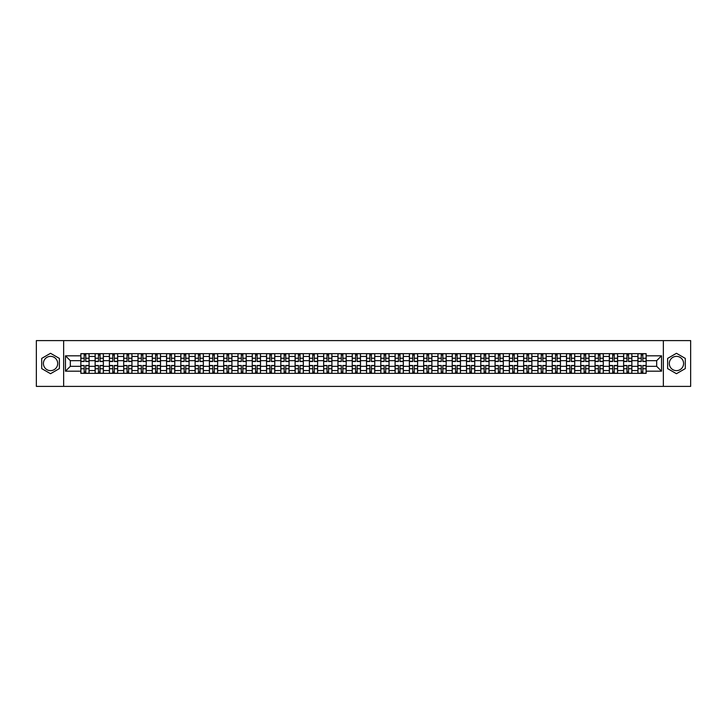 <?xml version="1.0" encoding="UTF-8"?>
<svg xmlns="http://www.w3.org/2000/svg" width="727" height="727" viewBox="0 0 727 727"><rect width="100%" height="100%" fill="white"/><g stroke="black" fill="none" stroke-linecap="round" stroke-linejoin="round"><path stroke-width="1.09" d="M50.545 370.643A7.143 7.143 0 0 1 43.402 363.5A7.143 7.143 0 0 1 50.545 356.357A7.143 7.143 0 0 1 57.687 363.5A7.143 7.143 0 0 1 50.545 370.643M676.455 370.643A7.143 7.143 0 0 1 669.313 363.5A7.143 7.143 0 0 1 676.455 356.357A7.143 7.143 0 0 1 683.598 363.5A7.143 7.143 0 0 1 676.455 370.643M663.36 386.391L690.65 386.391L690.65 340.609L36.35 340.609L36.35 386.391L663.36 386.391L663.36 340.609M95.137 373.342L95.137 356.448L89.094 356.448L89.094 373.342M89.094 356.448L89.094 353.658M95.137 356.448L95.137 353.658M103.37 353.658L103.37 373.342M109.413 373.342L109.413 353.658M117.656 353.658L117.656 373.342M123.699 373.342L123.699 353.658M131.941 353.658L131.941 373.342M137.985 373.342L137.985 353.658M146.227 353.658L146.227 373.342M152.27 373.342L152.27 353.658M160.503 353.658L160.503 373.342M166.547 373.342L166.547 353.658M174.789 353.658L174.789 373.342M180.832 373.342L180.832 353.658M189.075 353.658L189.075 373.342M195.118 373.342L195.118 353.658M203.36 353.658L203.36 373.342M209.403 373.342L209.403 353.658M217.646 353.658L217.646 373.342M223.689 373.342L223.689 353.658M231.922 353.658L231.922 373.342M237.965 373.342L237.965 353.658M246.208 353.658L246.208 373.342M252.251 373.342L252.251 353.658M260.493 353.658L260.493 373.342M266.536 373.342L266.536 353.658M274.779 353.658L274.779 373.342M280.822 373.342L280.822 353.658M289.064 353.658L289.064 373.342M295.107 373.342L295.107 353.658M303.341 353.658L303.341 373.342M309.384 373.342L309.384 353.658M317.626 353.658L317.626 373.342M323.669 373.342L323.669 353.658M331.912 353.658L331.912 373.342M337.955 373.342L337.955 353.658M346.197 353.658L346.197 373.342M352.241 373.342L352.241 353.658M360.483 353.658L360.483 373.342M366.517 373.342L366.517 353.658M374.759 353.658L374.759 373.342M380.803 373.342L380.803 353.658M389.045 353.658L389.045 373.342M395.088 373.342L395.088 353.658M403.331 353.658L403.331 373.342M409.374 373.342L409.374 353.658M417.616 353.658L417.616 373.342M423.659 373.342L423.659 353.658M431.893 353.658L431.893 373.342M437.936 373.342L437.936 353.658M446.178 353.658L446.178 373.342M452.221 373.342L452.221 353.658M460.464 353.658L460.464 373.342M466.507 373.342L466.507 353.658M474.749 353.658L474.749 373.342M480.792 373.342L480.792 353.658M489.035 353.658L489.035 373.342M495.078 373.342L495.078 353.658M503.311 353.658L503.311 373.342M509.354 373.342L509.354 353.658M517.597 353.658L517.597 373.342M523.64 373.342L523.64 353.658M531.882 353.658L531.882 373.342M537.925 373.342L537.925 353.658M546.168 353.658L546.168 373.342M552.211 373.342L552.211 353.658M560.453 353.658L560.453 373.342M566.497 373.342L566.497 353.658M574.73 353.658L574.73 373.342M580.773 373.342L580.773 353.658M589.015 353.658L589.015 373.342M595.059 373.342L595.059 353.658M603.301 353.658L603.301 373.342M609.344 373.342L609.344 353.658M617.587 353.658L617.587 373.342M623.63 373.342L623.63 353.658M631.863 353.658L631.863 373.342M637.906 373.342L637.906 353.658M637.906 366.335L631.863 366.335M623.63 366.335L617.587 366.335M609.344 366.335L603.301 366.335M595.059 366.335L589.015 366.335M580.773 366.335L574.73 366.335M566.497 366.335L560.453 366.335M552.211 366.335L546.168 366.335M537.925 366.335L531.882 366.335M523.64 366.335L517.597 366.335M509.354 366.335L503.311 366.335M495.078 366.335L489.035 366.335M480.792 366.335L474.749 366.335M466.507 366.335L460.464 366.335M452.221 366.335L446.178 366.335M437.936 366.335L431.893 366.335M423.659 366.335L417.616 366.335M409.374 366.335L403.331 366.335M395.088 366.335L389.045 366.335M380.803 366.335L374.759 366.335M366.517 366.335L360.483 366.335M352.241 366.335L346.197 366.335M337.955 366.335L331.912 366.335M323.669 366.335L317.626 366.335M309.384 366.335L303.341 366.335M295.107 366.335L289.064 366.335M280.822 366.335L274.779 366.335M266.536 366.335L260.493 366.335M252.251 366.335L246.208 366.335M237.965 366.335L231.922 366.335M223.689 366.335L217.646 366.335M209.403 366.335L203.36 366.335M195.118 366.335L189.075 366.335M180.832 366.335L174.789 366.335M166.547 366.335L160.503 366.335M152.27 366.335L146.227 366.335M137.985 366.335L131.941 366.335M123.699 366.335L117.656 366.335M109.413 366.335L103.37 366.335M95.137 366.335L89.094 366.335M637.906 360.665L631.863 360.665M623.63 360.665L617.587 360.665M609.344 360.665L603.301 360.665M595.059 360.665L589.015 360.665M580.773 360.665L574.73 360.665M566.497 360.665L560.453 360.665M552.211 360.665L546.168 360.665M537.925 360.665L531.882 360.665M523.64 360.665L517.597 360.665M509.354 360.665L503.311 360.665M495.078 360.665L489.035 360.665M480.792 360.665L474.749 360.665M466.507 360.665L460.464 360.665M452.221 360.665L446.178 360.665M437.936 360.665L431.893 360.665M423.659 360.665L417.616 360.665M409.374 360.665L403.331 360.665M395.088 360.665L389.045 360.665M380.803 360.665L374.759 360.665M366.517 360.665L360.483 360.665M352.241 360.665L346.197 360.665M337.955 360.665L331.912 360.665M323.669 360.665L317.626 360.665M309.384 360.665L303.341 360.665M295.107 360.665L289.064 360.665M280.822 360.665L274.779 360.665M266.536 360.665L260.493 360.665M252.251 360.665L246.208 360.665M237.965 360.665L231.922 360.665M223.689 360.665L217.646 360.665M209.403 360.665L203.36 360.665M195.118 360.665L189.075 360.665M180.832 360.665L174.789 360.665M166.547 360.665L160.503 360.665M152.27 360.665L146.227 360.665M137.985 360.665L131.941 360.665M123.699 360.665L117.656 360.665M109.413 360.665L103.37 360.665M95.137 360.665L89.094 360.665M70.319 366.335L80.851 366.335L80.851 360.665L70.319 360.665L70.319 366.335L65.466 371.188L65.466 355.812L80.851 355.812L80.851 360.665M646.149 360.665L646.149 366.335L656.681 366.335L656.681 360.665L646.149 360.665L646.149 353.658L80.851 353.658L80.851 355.812M646.149 355.812L661.534 355.812L661.534 371.188L646.149 371.188L646.149 366.335M80.851 366.335L80.851 373.342L646.149 373.342L646.149 371.188M80.851 371.188L65.466 371.188M63.64 386.391L63.64 340.609M59.378 358.402L50.545 353.295L41.703 358.402L41.703 368.598L50.545 373.705L59.378 368.598L59.378 358.402M685.297 358.402L676.455 353.295L667.622 358.402L667.622 368.598L676.455 373.705L685.297 368.598L685.297 358.402M85.75 371.97L84.187 371.97M84.187 355.03L85.75 355.03M100.035 371.97L98.472 371.97M98.472 355.03L100.035 355.03M114.312 371.97L112.758 371.97M112.758 355.03L114.312 355.03M128.597 371.97L127.043 371.97M127.043 355.03L128.597 355.03M142.883 371.97L141.329 371.97M141.329 355.03L142.883 355.03M157.168 371.97L155.605 371.97M155.605 355.03L157.168 355.03M171.445 371.97L169.891 371.97M169.891 355.03L171.445 355.03M185.73 371.97L184.176 371.97M184.176 355.03L185.73 355.03M200.016 371.97L198.462 371.97M198.462 355.03L200.016 355.03M214.301 371.97L212.747 371.97M212.747 355.03L214.301 355.03M228.587 371.97L227.024 371.97M227.024 355.03L228.587 355.03M242.863 371.97L241.309 371.97M241.309 355.03L242.863 355.03M257.149 371.97L255.595 371.97M255.595 355.03L257.149 355.03M271.435 371.97L269.881 371.97M269.881 355.03L271.435 355.03M285.72 371.97L284.166 371.97M284.166 355.03L285.72 355.03M300.006 371.97L298.443 371.97M298.443 355.03L300.006 355.03M314.282 371.97L312.728 371.97M312.728 355.03L314.282 355.03M328.568 371.97L327.014 371.97M327.014 355.03L328.568 355.03M342.853 371.97L341.299 371.97M341.299 355.03L342.853 355.03M357.139 371.97L355.576 371.97M355.576 355.03L357.139 355.03M371.424 371.97L369.861 371.97M369.861 355.03L371.424 355.03M385.701 371.97L384.147 371.97M384.147 355.03L385.701 355.03M399.986 371.97L398.432 371.97M398.432 355.03L399.986 355.03M414.272 371.97L412.718 371.97M412.718 355.03L414.272 355.03M428.557 371.97L426.994 371.97M426.994 355.03L428.557 355.03M442.834 371.97L441.28 371.97M441.28 355.03L442.834 355.03M457.119 371.97L455.565 371.97M455.565 355.03L457.119 355.03M471.405 371.97L469.851 371.97M469.851 355.03L471.405 355.03M485.691 371.97L484.137 371.97M484.137 355.03L485.691 355.03M499.976 371.97L498.413 371.97M498.413 355.03L499.976 355.03M514.253 371.97L512.699 371.97M512.699 355.03L514.253 355.03M528.538 371.97L526.984 371.97M526.984 355.03L528.538 355.03M542.824 371.97L541.27 371.97M541.27 355.03L542.824 355.03M557.109 371.97L555.555 371.97M555.555 355.03L557.109 355.03M571.395 371.97L569.832 371.97M569.832 355.03L571.395 355.03M585.671 371.97L584.117 371.97M584.117 355.03L585.671 355.03M599.957 371.97L598.403 371.97M598.403 355.03L599.957 355.03M614.242 371.97L612.688 371.97M612.688 355.03L614.242 355.03M628.528 371.97L626.965 371.97M626.965 355.03L628.528 355.03M642.813 371.97L641.25 371.97M641.25 355.03L642.813 355.03M65.466 355.812L70.319 360.665M656.681 366.335L661.534 371.188M656.681 360.665L661.534 355.812M85.75 361.528L85.75 353.749L89.039 353.749L89.039 361.528L85.75 361.528M84.187 354.94L85.75 354.94M84.187 353.749L80.897 353.749L80.897 361.528L84.187 361.528L84.187 353.749L85.75 353.749M84.187 365.472L84.187 373.251L80.897 373.251L80.897 365.472L84.187 365.472M85.75 372.06L84.187 372.06M85.75 373.251L89.039 373.251L89.039 365.472L85.75 365.472L85.75 373.251L84.187 373.251M100.035 361.528L100.035 353.749L103.325 353.749L103.325 361.528L100.035 361.528M98.472 354.94L100.035 354.94M98.472 353.749L95.182 353.749L95.182 361.528L98.472 361.528L98.472 353.749L100.035 353.749M114.312 361.528L114.312 353.749L117.61 353.749L117.61 361.528L114.312 361.528M112.758 354.94L114.312 354.94M112.758 353.749L109.459 353.749L109.459 361.528L112.758 361.528L112.758 353.749L114.312 353.749M98.472 365.472L98.472 373.251L95.182 373.251L95.182 365.472L98.472 365.472M100.035 372.06L98.472 372.06M100.035 373.251L103.325 373.251L103.325 365.472L100.035 365.472L100.035 373.251L98.472 373.251M112.758 365.472L112.758 373.251L109.459 373.251L109.459 365.472L112.758 365.472M114.312 372.06L112.758 372.06M114.312 373.251L117.61 373.251L117.61 365.472L114.312 365.472L114.312 373.251L112.758 373.251M128.597 361.528L128.597 353.749L131.896 353.749L131.896 361.528L128.597 361.528M127.043 354.94L128.597 354.94M127.043 353.749L123.744 353.749L123.744 361.528L127.043 361.528L127.043 353.749L128.597 353.749M142.883 361.528L142.883 353.749L146.182 353.749L146.182 361.528L142.883 361.528M141.329 354.94L142.883 354.94M141.329 353.749L138.03 353.749L138.03 361.528L141.329 361.528L141.329 353.749L142.883 353.749M157.168 361.528L157.168 353.749L160.458 353.749L160.458 361.528L157.168 361.528M155.605 354.94L157.168 354.94M155.605 353.749L152.316 353.749L152.316 361.528L155.605 361.528L155.605 353.749L157.168 353.749M127.043 365.472L127.043 373.251L123.744 373.251L123.744 365.472L127.043 365.472M128.597 372.06L127.043 372.06M128.597 373.251L131.896 373.251L131.896 365.472L128.597 365.472L128.597 373.251L127.043 373.251M141.329 365.472L141.329 373.251L138.03 373.251L138.03 365.472L141.329 365.472M142.883 372.06L141.329 372.06M142.883 373.251L146.182 373.251L146.182 365.472L142.883 365.472L142.883 373.251L141.329 373.251M155.605 365.472L155.605 373.251L152.316 373.251L152.316 365.472L155.605 365.472M157.168 372.06L155.605 372.06M157.168 373.251L160.458 373.251L160.458 365.472L157.168 365.472L157.168 373.251L155.605 373.251M171.445 361.528L171.445 353.749L174.744 353.749L174.744 361.528L171.445 361.528M169.891 354.94L171.445 354.94M169.891 353.749L166.592 353.749L166.592 361.528L169.891 361.528L169.891 353.749L171.445 353.749M169.891 365.472L169.891 373.251L166.592 373.251L166.592 365.472L169.891 365.472M171.445 372.06L169.891 372.06M171.445 373.251L174.744 373.251L174.744 365.472L171.445 365.472L171.445 373.251L169.891 373.251M185.73 361.528L185.73 353.749L189.029 353.749L189.029 361.528L185.73 361.528M184.176 354.94L185.73 354.94M184.176 353.749L180.878 353.749L180.878 361.528L184.176 361.528L184.176 353.749L185.73 353.749M184.176 365.472L184.176 373.251L180.878 373.251L180.878 365.472L184.176 365.472M185.73 372.06L184.176 372.06M185.73 373.251L189.029 373.251L189.029 365.472L185.73 365.472L185.73 373.251L184.176 373.251M200.016 361.528L200.016 353.749L203.315 353.749L203.315 361.528L200.016 361.528M198.462 354.94L200.016 354.94M198.462 353.749L195.163 353.749L195.163 361.528L198.462 361.528L198.462 353.749L200.016 353.749M198.462 365.472L198.462 373.251L195.163 373.251L195.163 365.472L198.462 365.472M200.016 372.06L198.462 372.06M200.016 373.251L203.315 373.251L203.315 365.472L200.016 365.472L200.016 373.251L198.462 373.251M214.301 361.528L214.301 353.749L217.6 353.749L217.6 361.528L214.301 361.528M212.747 354.94L214.301 354.94M212.747 353.749L209.449 353.749L209.449 361.528L212.747 361.528L212.747 353.749L214.301 353.749M212.747 365.472L212.747 373.251L209.449 373.251L209.449 365.472L212.747 365.472M214.301 372.06L212.747 372.06M214.301 373.251L217.6 373.251L217.6 365.472L214.301 365.472L214.301 373.251L212.747 373.251M228.587 361.528L228.587 353.749L231.877 353.749L231.877 361.528L228.587 361.528M227.024 354.94L228.587 354.94M227.024 353.749L223.734 353.749L223.734 361.528L227.024 361.528L227.024 353.749L228.587 353.749M242.863 361.528L242.863 353.749L246.162 353.749L246.162 361.528L242.863 361.528M241.309 354.94L242.863 354.94M241.309 353.749L238.011 353.749L238.011 361.528L241.309 361.528L241.309 353.749L242.863 353.749M257.149 361.528L257.149 353.749L260.448 353.749L260.448 361.528L257.149 361.528M255.595 354.94L257.149 354.94M255.595 353.749L252.296 353.749L252.296 361.528L255.595 361.528L255.595 353.749L257.149 353.749M271.435 361.528L271.435 353.749L274.733 353.749L274.733 361.528L271.435 361.528M269.881 354.94L271.435 354.94M269.881 353.749L266.582 353.749L266.582 361.528L269.881 361.528L269.881 353.749L271.435 353.749M285.72 361.528L285.72 353.749L289.019 353.749L289.019 361.528L285.72 361.528M284.166 354.94L285.72 354.94M284.166 353.749L280.867 353.749L280.867 361.528L284.166 361.528L284.166 353.749L285.72 353.749M300.006 361.528L300.006 353.749L303.295 353.749L303.295 361.528L300.006 361.528M298.443 354.94L300.006 354.94M298.443 353.749L295.153 353.749L295.153 361.528L298.443 361.528L298.443 353.749L300.006 353.749M227.024 365.472L227.024 373.251L223.734 373.251L223.734 365.472L227.024 365.472M228.587 372.06L227.024 372.06M228.587 373.251L231.877 373.251L231.877 365.472L228.587 365.472L228.587 373.251L227.024 373.251M241.309 365.472L241.309 373.251L238.011 373.251L238.011 365.472L241.309 365.472M242.863 372.06L241.309 372.06M242.863 373.251L246.162 373.251L246.162 365.472L242.863 365.472L242.863 373.251L241.309 373.251M255.595 365.472L255.595 373.251L252.296 373.251L252.296 365.472L255.595 365.472M257.149 372.06L255.595 372.06M257.149 373.251L260.448 373.251L260.448 365.472L257.149 365.472L257.149 373.251L255.595 373.251M269.881 365.472L269.881 373.251L266.582 373.251L266.582 365.472L269.881 365.472M271.435 372.06L269.881 372.06M271.435 373.251L274.733 373.251L274.733 365.472L271.435 365.472L271.435 373.251L269.881 373.251M284.166 365.472L284.166 373.251L280.867 373.251L280.867 365.472L284.166 365.472M285.72 372.06L284.166 372.06M285.72 373.251L289.019 373.251L289.019 365.472L285.72 365.472L285.72 373.251L284.166 373.251M298.443 365.472L298.443 373.251L295.153 373.251L295.153 365.472L298.443 365.472M300.006 372.06L298.443 372.06M300.006 373.251L303.295 373.251L303.295 365.472L300.006 365.472L300.006 373.251L298.443 373.251M314.282 361.528L314.282 353.749L317.581 353.749L317.581 361.528L314.282 361.528M312.728 354.94L314.282 354.94M312.728 353.749L309.429 353.749L309.429 361.528L312.728 361.528L312.728 353.749L314.282 353.749M312.728 365.472L312.728 373.251L309.429 373.251L309.429 365.472L312.728 365.472M314.282 372.06L312.728 372.06M314.282 373.251L317.581 373.251L317.581 365.472L314.282 365.472L314.282 373.251L312.728 373.251M328.568 361.528L328.568 353.749L331.866 353.749L331.866 361.528L328.568 361.528M327.014 354.94L328.568 354.94M327.014 353.749L323.715 353.749L323.715 361.528L327.014 361.528L327.014 353.749L328.568 353.749M327.014 365.472L327.014 373.251L323.715 373.251L323.715 365.472L327.014 365.472M328.568 372.06L327.014 372.06M328.568 373.251L331.866 373.251L331.866 365.472L328.568 365.472L328.568 373.251L327.014 373.251M342.853 361.528L342.853 353.749L346.152 353.749L346.152 361.528L342.853 361.528M341.299 354.94L342.853 354.94M341.299 353.749L338 353.749L338 361.528L341.299 361.528L341.299 353.749L342.853 353.749M341.299 365.472L341.299 373.251L338 373.251L338 365.472L341.299 365.472M342.853 372.06L341.299 372.06M342.853 373.251L346.152 373.251L346.152 365.472L342.853 365.472L342.853 373.251L341.299 373.251M357.139 361.528L357.139 353.749L360.428 353.749L360.428 361.528L357.139 361.528M355.576 354.94L357.139 354.94M355.576 353.749L352.286 353.749L352.286 361.528L355.576 361.528L355.576 353.749L357.139 353.749M355.576 365.472L355.576 373.251L352.286 373.251L352.286 365.472L355.576 365.472M357.139 372.06L355.576 372.06M357.139 373.251L360.428 373.251L360.428 365.472L357.139 365.472L357.139 373.251L355.576 373.251M371.424 361.528L371.424 353.749L374.714 353.749L374.714 361.528L371.424 361.528M369.861 354.94L371.424 354.94M369.861 353.749L366.572 353.749L366.572 361.528L369.861 361.528L369.861 353.749L371.424 353.749M369.861 365.472L369.861 373.251L366.572 373.251L366.572 365.472L369.861 365.472M371.424 372.06L369.861 372.06M371.424 373.251L374.714 373.251L374.714 365.472L371.424 365.472L371.424 373.251L369.861 373.251M385.701 361.528L385.701 353.749L389 353.749L389 361.528L385.701 361.528M384.147 354.94L385.701 354.94M384.147 353.749L380.848 353.749L380.848 361.528L384.147 361.528L384.147 353.749L385.701 353.749M384.147 365.472L384.147 373.251L380.848 373.251L380.848 365.472L384.147 365.472M385.701 372.06L384.147 372.06M385.701 373.251L389 373.251L389 365.472L385.701 365.472L385.701 373.251L384.147 373.251M399.986 361.528L399.986 353.749L403.285 353.749L403.285 361.528L399.986 361.528M398.432 354.94L399.986 354.94M398.432 353.749L395.134 353.749L395.134 361.528L398.432 361.528L398.432 353.749L399.986 353.749M398.432 365.472L398.432 373.251L395.134 373.251L395.134 365.472L398.432 365.472M399.986 372.06L398.432 372.06M399.986 373.251L403.285 373.251L403.285 365.472L399.986 365.472L399.986 373.251L398.432 373.251M414.272 361.528L414.272 353.749L417.571 353.749L417.571 361.528L414.272 361.528M412.718 354.94L414.272 354.94M412.718 353.749L409.419 353.749L409.419 361.528L412.718 361.528L412.718 353.749L414.272 353.749M412.718 365.472L412.718 373.251L409.419 373.251L409.419 365.472L412.718 365.472M414.272 372.06L412.718 372.06M414.272 373.251L417.571 373.251L417.571 365.472L414.272 365.472L414.272 373.251L412.718 373.251M428.557 361.528L428.557 353.749L431.847 353.749L431.847 361.528L428.557 361.528M426.994 354.94L428.557 354.94M426.994 353.749L423.705 353.749L423.705 361.528L426.994 361.528L426.994 353.749L428.557 353.749M426.994 365.472L426.994 373.251L423.705 373.251L423.705 365.472L426.994 365.472M428.557 372.06L426.994 372.06M428.557 373.251L431.847 373.251L431.847 365.472L428.557 365.472L428.557 373.251L426.994 373.251M442.834 361.528L442.834 353.749L446.133 353.749L446.133 361.528L442.834 361.528M441.28 354.94L442.834 354.94M441.28 353.749L437.981 353.749L437.981 361.528L441.28 361.528L441.28 353.749L442.834 353.749M441.28 365.472L441.28 373.251L437.981 373.251L437.981 365.472L441.28 365.472M442.834 372.06L441.28 372.06M442.834 373.251L446.133 373.251L446.133 365.472L442.834 365.472L442.834 373.251L441.28 373.251M457.119 361.528L457.119 353.749L460.418 353.749L460.418 361.528L457.119 361.528M455.565 354.94L457.119 354.94M455.565 353.749L452.267 353.749L452.267 361.528L455.565 361.528L455.565 353.749L457.119 353.749M455.565 365.472L455.565 373.251L452.267 373.251L452.267 365.472L455.565 365.472M457.119 372.06L455.565 372.06M457.119 373.251L460.418 373.251L460.418 365.472L457.119 365.472L457.119 373.251L455.565 373.251M471.405 361.528L471.405 353.749L474.704 353.749L474.704 361.528L471.405 361.528M469.851 354.94L471.405 354.94M469.851 353.749L466.552 353.749L466.552 361.528L469.851 361.528L469.851 353.749L471.405 353.749M469.851 365.472L469.851 373.251L466.552 373.251L466.552 365.472L469.851 365.472M471.405 372.06L469.851 372.06M471.405 373.251L474.704 373.251L474.704 365.472L471.405 365.472L471.405 373.251L469.851 373.251M485.691 361.528L485.691 353.749L488.989 353.749L488.989 361.528L485.691 361.528M484.137 354.94L485.691 354.94M484.137 353.749L480.838 353.749L480.838 361.528L484.137 361.528L484.137 353.749L485.691 353.749M484.137 365.472L484.137 373.251L480.838 373.251L480.838 365.472L484.137 365.472M485.691 372.06L484.137 372.06M485.691 373.251L488.989 373.251L488.989 365.472L485.691 365.472L485.691 373.251L484.137 373.251M499.976 361.528L499.976 353.749L503.266 353.749L503.266 361.528L499.976 361.528M498.413 354.94L499.976 354.94M498.413 353.749L495.123 353.749L495.123 361.528L498.413 361.528L498.413 353.749L499.976 353.749M498.413 365.472L498.413 373.251L495.123 373.251L495.123 365.472L498.413 365.472M499.976 372.06L498.413 372.06M499.976 373.251L503.266 373.251L503.266 365.472L499.976 365.472L499.976 373.251L498.413 373.251M514.253 361.528L514.253 353.749L517.551 353.749L517.551 361.528L514.253 361.528M512.699 354.94L514.253 354.94M512.699 353.749L509.4 353.749L509.4 361.528L512.699 361.528L512.699 353.749L514.253 353.749M512.699 365.472L512.699 373.251L509.4 373.251L509.4 365.472L512.699 365.472M514.253 372.06L512.699 372.06M514.253 373.251L517.551 373.251L517.551 365.472L514.253 365.472L514.253 373.251L512.699 373.251M528.538 361.528L528.538 353.749L531.837 353.749L531.837 361.528L528.538 361.528M526.984 354.94L528.538 354.94M526.984 353.749L523.685 353.749L523.685 361.528L526.984 361.528L526.984 353.749L528.538 353.749M526.984 365.472L526.984 373.251L523.685 373.251L523.685 365.472L526.984 365.472M528.538 372.06L526.984 372.06M528.538 373.251L531.837 373.251L531.837 365.472L528.538 365.472L528.538 373.251L526.984 373.251M542.824 361.528L542.824 353.749L546.122 353.749L546.122 361.528L542.824 361.528M541.27 354.94L542.824 354.94M541.27 353.749L537.971 353.749L537.971 361.528L541.27 361.528L541.27 353.749L542.824 353.749M541.27 365.472L541.27 373.251L537.971 373.251L537.971 365.472L541.27 365.472M542.824 372.06L541.27 372.06M542.824 373.251L546.122 373.251L546.122 365.472L542.824 365.472L542.824 373.251L541.27 373.251M557.109 361.528L557.109 353.749L560.408 353.749L560.408 361.528L557.109 361.528M555.555 354.94L557.109 354.94M555.555 353.749L552.256 353.749L552.256 361.528L555.555 361.528L555.555 353.749L557.109 353.749M555.555 365.472L555.555 373.251L552.256 373.251L552.256 365.472L555.555 365.472M557.109 372.06L555.555 372.06M557.109 373.251L560.408 373.251L560.408 365.472L557.109 365.472L557.109 373.251L555.555 373.251M571.395 361.528L571.395 353.749L574.684 353.749L574.684 361.528L571.395 361.528M569.832 354.94L571.395 354.94M569.832 353.749L566.542 353.749L566.542 361.528L569.832 361.528L569.832 353.749L571.395 353.749M569.832 365.472L569.832 373.251L566.542 373.251L566.542 365.472L569.832 365.472M571.395 372.06L569.832 372.06M571.395 373.251L574.684 373.251L574.684 365.472L571.395 365.472L571.395 373.251L569.832 373.251M585.671 361.528L585.671 353.749L588.97 353.749L588.97 361.528L585.671 361.528M584.117 354.94L585.671 354.94M584.117 353.749L580.818 353.749L580.818 361.528L584.117 361.528L584.117 353.749L585.671 353.749M584.117 365.472L584.117 373.251L580.818 373.251L580.818 365.472L584.117 365.472M585.671 372.06L584.117 372.06M585.671 373.251L588.97 373.251L588.97 365.472L585.671 365.472L585.671 373.251L584.117 373.251M599.957 361.528L599.957 353.749L603.256 353.749L603.256 361.528L599.957 361.528M598.403 354.94L599.957 354.94M598.403 353.749L595.104 353.749L595.104 361.528L598.403 361.528L598.403 353.749L599.957 353.749M598.403 365.472L598.403 373.251L595.104 373.251L595.104 365.472L598.403 365.472M599.957 372.06L598.403 372.06M599.957 373.251L603.256 373.251L603.256 365.472L599.957 365.472L599.957 373.251L598.403 373.251M614.242 361.528L614.242 353.749L617.541 353.749L617.541 361.528L614.242 361.528M612.688 354.94L614.242 354.94M612.688 353.749L609.39 353.749L609.39 361.528L612.688 361.528L612.688 353.749L614.242 353.749M612.688 365.472L612.688 373.251L609.39 373.251L609.39 365.472L612.688 365.472M614.242 372.06L612.688 372.06M614.242 373.251L617.541 373.251L617.541 365.472L614.242 365.472L614.242 373.251L612.688 373.251M628.528 361.528L628.528 353.749L631.818 353.749L631.818 361.528L628.528 361.528M626.965 354.94L628.528 354.94M626.965 353.749L623.675 353.749L623.675 361.528L626.965 361.528L626.965 353.749L628.528 353.749M626.965 365.472L626.965 373.251L623.675 373.251L623.675 365.472L626.965 365.472M628.528 372.06L626.965 372.06M628.528 373.251L631.818 373.251L631.818 365.472L628.528 365.472L628.528 373.251L626.965 373.251M642.813 361.528L642.813 353.749L646.103 353.749L646.103 361.528L642.813 361.528M641.25 354.94L642.813 354.94M641.25 353.749L637.961 353.749L637.961 361.528L641.25 361.528L641.25 353.749L642.813 353.749M641.25 365.472L641.25 373.251L637.961 373.251L637.961 365.472L641.25 365.472M642.813 372.06L641.25 372.06M642.813 373.251L646.103 373.251L646.103 365.472L642.813 365.472L642.813 373.251L641.25 373.251M623.63 356.448L617.587 356.448M609.344 356.448L603.301 356.448M595.059 356.448L589.015 356.448M580.773 356.448L574.73 356.448M566.497 356.448L560.453 356.448M552.211 356.448L546.168 356.448M537.925 356.448L531.882 356.448M523.64 356.448L517.597 356.448M509.354 356.448L503.311 356.448M495.078 356.448L489.035 356.448M480.792 356.448L474.749 356.448M466.507 356.448L460.464 356.448M452.221 356.448L446.178 356.448M437.936 356.448L431.893 356.448M423.659 356.448L417.616 356.448M409.374 356.448L403.331 356.448M395.088 356.448L389.045 356.448M380.803 356.448L374.759 356.448M366.517 356.448L360.483 356.448M352.241 356.448L346.197 356.448M337.955 356.448L331.912 356.448M323.669 356.448L317.626 356.448M309.384 356.448L303.341 356.448M295.107 356.448L289.064 356.448M280.822 356.448L274.779 356.448M266.536 356.448L260.493 356.448M252.251 356.448L246.208 356.448M237.965 356.448L231.922 356.448M223.689 356.448L217.646 356.448M209.403 356.448L203.36 356.448M195.118 356.448L189.075 356.448M180.832 356.448L174.789 356.448M166.547 356.448L160.503 356.448M152.27 356.448L146.227 356.448M137.985 356.448L131.941 356.448M123.699 356.448L117.656 356.448M109.413 356.448L103.37 356.448M637.906 356.448L631.863 356.448M623.63 370.552L617.587 370.552M609.344 370.552L603.301 370.552M595.059 370.552L589.015 370.552M580.773 370.552L574.73 370.552M566.497 370.552L560.453 370.552M552.211 370.552L546.168 370.552M537.925 370.552L531.882 370.552M523.64 370.552L517.597 370.552M509.354 370.552L503.311 370.552M495.078 370.552L489.035 370.552M480.792 370.552L474.749 370.552M466.507 370.552L460.464 370.552M452.221 370.552L446.178 370.552M437.936 370.552L431.893 370.552M423.659 370.552L417.616 370.552M409.374 370.552L403.331 370.552M395.088 370.552L389.045 370.552M380.803 370.552L374.759 370.552M366.517 370.552L360.483 370.552M352.241 370.552L346.197 370.552M337.955 370.552L331.912 370.552M323.669 370.552L317.626 370.552M309.384 370.552L303.341 370.552M295.107 370.552L289.064 370.552M280.822 370.552L274.779 370.552M266.536 370.552L260.493 370.552M252.251 370.552L246.208 370.552M237.965 370.552L231.922 370.552M223.689 370.552L217.646 370.552M209.403 370.552L203.36 370.552M195.118 370.552L189.075 370.552M180.832 370.552L174.789 370.552M166.547 370.552L160.503 370.552M152.27 370.552L146.227 370.552M137.985 370.552L131.941 370.552M123.699 370.552L117.656 370.552M109.413 370.552L103.37 370.552M95.137 370.552L89.094 370.552M637.906 370.552L631.863 370.552M85.75 361.337L89.039 361.337M85.75 358.247L89.039 358.247M80.897 361.337L84.187 361.337M80.897 358.247L84.187 358.247M84.187 365.663L80.897 365.663M84.187 368.753L80.897 368.753M89.039 365.663L85.75 365.663M89.039 368.753L85.75 368.753M100.035 361.337L103.325 361.337M100.035 358.247L103.325 358.247M95.182 361.337L98.472 361.337M95.182 358.247L98.472 358.247M114.312 361.337L117.61 361.337M114.312 358.247L117.61 358.247M109.459 361.337L112.758 361.337M109.459 358.247L112.758 358.247M98.472 365.663L95.182 365.663M98.472 368.753L95.182 368.753M103.325 365.663L100.035 365.663M103.325 368.753L100.035 368.753M112.758 365.663L109.459 365.663M112.758 368.753L109.459 368.753M117.61 365.663L114.312 365.663M117.61 368.753L114.312 368.753M128.597 361.337L131.896 361.337M128.597 358.247L131.896 358.247M123.744 361.337L127.043 361.337M123.744 358.247L127.043 358.247M142.883 361.337L146.182 361.337M142.883 358.247L146.182 358.247M138.03 361.337L141.329 361.337M138.03 358.247L141.329 358.247M157.168 361.337L160.458 361.337M157.168 358.247L160.458 358.247M152.316 361.337L155.605 361.337M152.316 358.247L155.605 358.247M127.043 365.663L123.744 365.663M127.043 368.753L123.744 368.753M131.896 365.663L128.597 365.663M131.896 368.753L128.597 368.753M141.329 365.663L138.03 365.663M141.329 368.753L138.03 368.753M146.182 365.663L142.883 365.663M146.182 368.753L142.883 368.753M155.605 365.663L152.316 365.663M155.605 368.753L152.316 368.753M160.458 365.663L157.168 365.663M160.458 368.753L157.168 368.753M171.445 361.337L174.744 361.337M171.445 358.247L174.744 358.247M166.592 361.337L169.891 361.337M166.592 358.247L169.891 358.247M169.891 365.663L166.592 365.663M169.891 368.753L166.592 368.753M174.744 365.663L171.445 365.663M174.744 368.753L171.445 368.753M185.73 361.337L189.029 361.337M185.73 358.247L189.029 358.247M180.878 361.337L184.176 361.337M180.878 358.247L184.176 358.247M184.176 365.663L180.878 365.663M184.176 368.753L180.878 368.753M189.029 365.663L185.73 365.663M189.029 368.753L185.73 368.753M200.016 361.337L203.315 361.337M200.016 358.247L203.315 358.247M195.163 361.337L198.462 361.337M195.163 358.247L198.462 358.247M198.462 365.663L195.163 365.663M198.462 368.753L195.163 368.753M203.315 365.663L200.016 365.663M203.315 368.753L200.016 368.753M214.301 361.337L217.6 361.337M214.301 358.247L217.6 358.247M209.449 361.337L212.747 361.337M209.449 358.247L212.747 358.247M212.747 365.663L209.449 365.663M212.747 368.753L209.449 368.753M217.6 365.663L214.301 365.663M217.6 368.753L214.301 368.753M228.587 361.337L231.877 361.337M228.587 358.247L231.877 358.247M223.734 361.337L227.024 361.337M223.734 358.247L227.024 358.247M242.863 361.337L246.162 361.337M242.863 358.247L246.162 358.247M238.011 361.337L241.309 361.337M238.011 358.247L241.309 358.247M257.149 361.337L260.448 361.337M257.149 358.247L260.448 358.247M252.296 361.337L255.595 361.337M252.296 358.247L255.595 358.247M271.435 361.337L274.733 361.337M271.435 358.247L274.733 358.247M266.582 361.337L269.881 361.337M266.582 358.247L269.881 358.247M285.72 361.337L289.019 361.337M285.72 358.247L289.019 358.247M280.867 361.337L284.166 361.337M280.867 358.247L284.166 358.247M300.006 361.337L303.295 361.337M300.006 358.247L303.295 358.247M295.153 361.337L298.443 361.337M295.153 358.247L298.443 358.247M227.024 365.663L223.734 365.663M227.024 368.753L223.734 368.753M231.877 365.663L228.587 365.663M231.877 368.753L228.587 368.753M241.309 365.663L238.011 365.663M241.309 368.753L238.011 368.753M246.162 365.663L242.863 365.663M246.162 368.753L242.863 368.753M255.595 365.663L252.296 365.663M255.595 368.753L252.296 368.753M260.448 365.663L257.149 365.663M260.448 368.753L257.149 368.753M269.881 365.663L266.582 365.663M269.881 368.753L266.582 368.753M274.733 365.663L271.435 365.663M274.733 368.753L271.435 368.753M284.166 365.663L280.867 365.663M284.166 368.753L280.867 368.753M289.019 365.663L285.72 365.663M289.019 368.753L285.72 368.753M298.443 365.663L295.153 365.663M298.443 368.753L295.153 368.753M303.295 365.663L300.006 365.663M303.295 368.753L300.006 368.753M314.282 361.337L317.581 361.337M314.282 358.247L317.581 358.247M309.429 361.337L312.728 361.337M309.429 358.247L312.728 358.247M312.728 365.663L309.429 365.663M312.728 368.753L309.429 368.753M317.581 365.663L314.282 365.663M317.581 368.753L314.282 368.753M328.568 361.337L331.866 361.337M328.568 358.247L331.866 358.247M323.715 361.337L327.014 361.337M323.715 358.247L327.014 358.247M327.014 365.663L323.715 365.663M327.014 368.753L323.715 368.753M331.866 365.663L328.568 365.663M331.866 368.753L328.568 368.753M342.853 361.337L346.152 361.337M342.853 358.247L346.152 358.247M338 361.337L341.299 361.337M338 358.247L341.299 358.247M341.299 365.663L338 365.663M341.299 368.753L338 368.753M346.152 365.663L342.853 365.663M346.152 368.753L342.853 368.753M357.139 361.337L360.428 361.337M357.139 358.247L360.428 358.247M352.286 361.337L355.576 361.337M352.286 358.247L355.576 358.247M355.576 365.663L352.286 365.663M355.576 368.753L352.286 368.753M360.428 365.663L357.139 365.663M360.428 368.753L357.139 368.753M371.424 361.337L374.714 361.337M371.424 358.247L374.714 358.247M366.572 361.337L369.861 361.337M366.572 358.247L369.861 358.247M369.861 365.663L366.572 365.663M369.861 368.753L366.572 368.753M374.714 365.663L371.424 365.663M374.714 368.753L371.424 368.753M385.701 361.337L389 361.337M385.701 358.247L389 358.247M380.848 361.337L384.147 361.337M380.848 358.247L384.147 358.247M384.147 365.663L380.848 365.663M384.147 368.753L380.848 368.753M389 365.663L385.701 365.663M389 368.753L385.701 368.753M399.986 361.337L403.285 361.337M399.986 358.247L403.285 358.247M395.134 361.337L398.432 361.337M395.134 358.247L398.432 358.247M398.432 365.663L395.134 365.663M398.432 368.753L395.134 368.753M403.285 365.663L399.986 365.663M403.285 368.753L399.986 368.753M414.272 361.337L417.571 361.337M414.272 358.247L417.571 358.247M409.419 361.337L412.718 361.337M409.419 358.247L412.718 358.247M412.718 365.663L409.419 365.663M412.718 368.753L409.419 368.753M417.571 365.663L414.272 365.663M417.571 368.753L414.272 368.753M428.557 361.337L431.847 361.337M428.557 358.247L431.847 358.247M423.705 361.337L426.994 361.337M423.705 358.247L426.994 358.247M426.994 365.663L423.705 365.663M426.994 368.753L423.705 368.753M431.847 365.663L428.557 365.663M431.847 368.753L428.557 368.753M442.834 361.337L446.133 361.337M442.834 358.247L446.133 358.247M437.981 361.337L441.28 361.337M437.981 358.247L441.28 358.247M441.28 365.663L437.981 365.663M441.28 368.753L437.981 368.753M446.133 365.663L442.834 365.663M446.133 368.753L442.834 368.753M457.119 361.337L460.418 361.337M457.119 358.247L460.418 358.247M452.267 361.337L455.565 361.337M452.267 358.247L455.565 358.247M455.565 365.663L452.267 365.663M455.565 368.753L452.267 368.753M460.418 365.663L457.119 365.663M460.418 368.753L457.119 368.753M471.405 361.337L474.704 361.337M471.405 358.247L474.704 358.247M466.552 361.337L469.851 361.337M466.552 358.247L469.851 358.247M469.851 365.663L466.552 365.663M469.851 368.753L466.552 368.753M474.704 365.663L471.405 365.663M474.704 368.753L471.405 368.753M485.691 361.337L488.989 361.337M485.691 358.247L488.989 358.247M480.838 361.337L484.137 361.337M480.838 358.247L484.137 358.247M484.137 365.663L480.838 365.663M484.137 368.753L480.838 368.753M488.989 365.663L485.691 365.663M488.989 368.753L485.691 368.753M499.976 361.337L503.266 361.337M499.976 358.247L503.266 358.247M495.123 361.337L498.413 361.337M495.123 358.247L498.413 358.247M498.413 365.663L495.123 365.663M498.413 368.753L495.123 368.753M503.266 365.663L499.976 365.663M503.266 368.753L499.976 368.753M514.253 361.337L517.551 361.337M514.253 358.247L517.551 358.247M509.4 361.337L512.699 361.337M509.4 358.247L512.699 358.247M512.699 365.663L509.4 365.663M512.699 368.753L509.4 368.753M517.551 365.663L514.253 365.663M517.551 368.753L514.253 368.753M528.538 361.337L531.837 361.337M528.538 358.247L531.837 358.247M523.685 361.337L526.984 361.337M523.685 358.247L526.984 358.247M526.984 365.663L523.685 365.663M526.984 368.753L523.685 368.753M531.837 365.663L528.538 365.663M531.837 368.753L528.538 368.753M542.824 361.337L546.122 361.337M542.824 358.247L546.122 358.247M537.971 361.337L541.27 361.337M537.971 358.247L541.27 358.247M541.27 365.663L537.971 365.663M541.27 368.753L537.971 368.753M546.122 365.663L542.824 365.663M546.122 368.753L542.824 368.753M557.109 361.337L560.408 361.337M557.109 358.247L560.408 358.247M552.256 361.337L555.555 361.337M552.256 358.247L555.555 358.247M555.555 365.663L552.256 365.663M555.555 368.753L552.256 368.753M560.408 365.663L557.109 365.663M560.408 368.753L557.109 368.753M571.395 361.337L574.684 361.337M571.395 358.247L574.684 358.247M566.542 361.337L569.832 361.337M566.542 358.247L569.832 358.247M569.832 365.663L566.542 365.663M569.832 368.753L566.542 368.753M574.684 365.663L571.395 365.663M574.684 368.753L571.395 368.753M585.671 361.337L588.97 361.337M585.671 358.247L588.97 358.247M580.818 361.337L584.117 361.337M580.818 358.247L584.117 358.247M584.117 365.663L580.818 365.663M584.117 368.753L580.818 368.753M588.97 365.663L585.671 365.663M588.97 368.753L585.671 368.753M599.957 361.337L603.256 361.337M599.957 358.247L603.256 358.247M595.104 361.337L598.403 361.337M595.104 358.247L598.403 358.247M598.403 365.663L595.104 365.663M598.403 368.753L595.104 368.753M603.256 365.663L599.957 365.663M603.256 368.753L599.957 368.753M614.242 361.337L617.541 361.337M614.242 358.247L617.541 358.247M609.39 361.337L612.688 361.337M609.39 358.247L612.688 358.247M612.688 365.663L609.39 365.663M612.688 368.753L609.39 368.753M617.541 365.663L614.242 365.663M617.541 368.753L614.242 368.753M628.528 361.337L631.818 361.337M628.528 358.247L631.818 358.247M623.675 361.337L626.965 361.337M623.675 358.247L626.965 358.247M626.965 365.663L623.675 365.663M626.965 368.753L623.675 368.753M631.818 365.663L628.528 365.663M631.818 368.753L628.528 368.753M642.813 361.337L646.103 361.337M642.813 358.247L646.103 358.247M637.961 361.337L641.25 361.337M637.961 358.247L641.25 358.247M641.25 365.663L637.961 365.663M641.25 368.753L637.961 368.753M646.103 365.663L642.813 365.663M646.103 368.753L642.813 368.753"/></g></svg>
